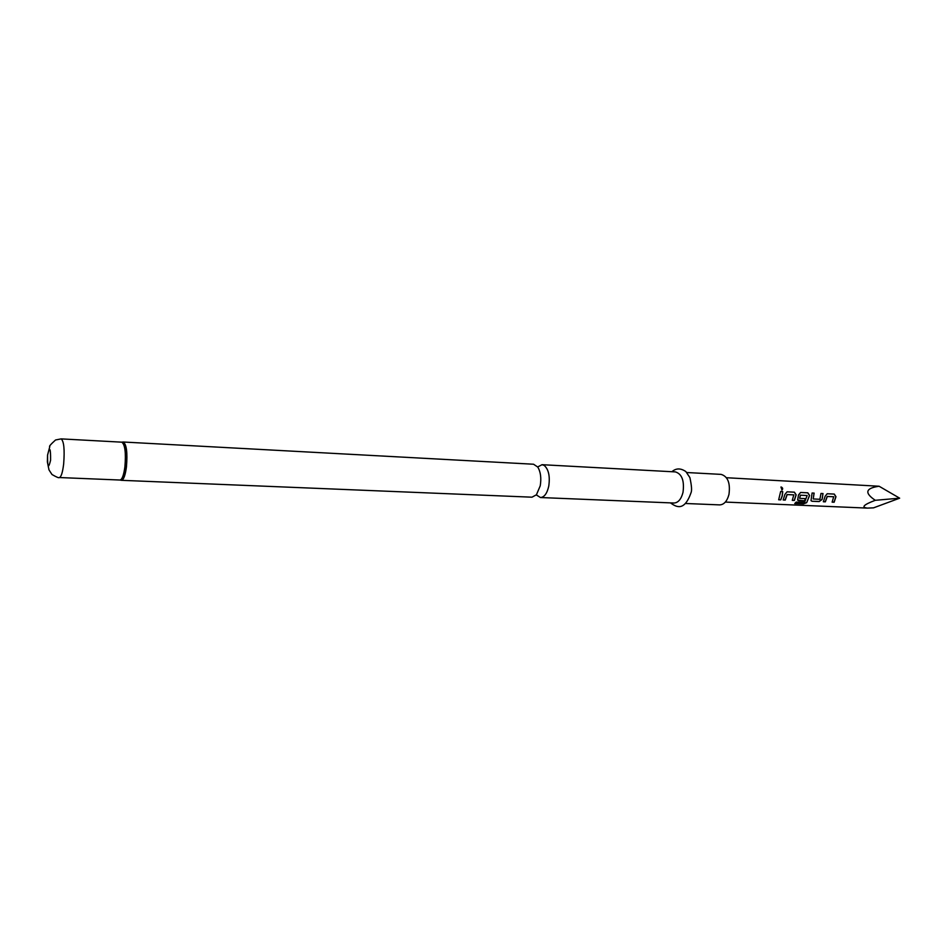 <?xml version="1.0" encoding="UTF-8"?>
<svg xmlns="http://www.w3.org/2000/svg" width="947" height="947" viewBox="0 0 947 947"><rect width="100%" height="100%" fill="white"/><g stroke="black" fill="none" stroke-linecap="round" stroke-linejoin="round"><path stroke-width="1.42" d="M781.074 486.959C782.826 487.776 783.133 488.806 781.985 490.049L780.967 487.042C782.707 487.847 783.015 488.865 781.879 490.084L781.985 490.049M536.322 494.914L540.465 497.53C544.312 497.258 547.07 493.482 548.751 486.202C550.16 476.305 548.644 469.381 544.205 465.427L542.027 464.693L537.683 466.954M833.81 496.773L827.299 496.465L825.346 501.839L823.334 501.756L825.168 496.192L827.216 493.742L834.271 494.074L835.976 496.702L834.141 502.23L832.129 502.147L833.691 496.749L827.181 496.441L825.263 501.732L823.393 501.65M827.169 493.754L834.153 494.085L835.858 496.666L834.047 502.123L832.188 502.04M814.018 493.127L813.236 498.951L819.901 499.294L821.002 493.446L822.907 493.553L822.41 497.814L822.008 499.543L819.143 501.567L812.005 501.247L811.011 500.667L812.088 493.008L814.136 493.115L813.224 498.82M807.152 495.53L800.487 495.21L799.647 498.335L805.577 498.643L804.548 500.916L798.641 500.655L797.623 500.063L798.522 494.938L800.617 492.464L807.838 492.807L809.602 495.459L806.69 502.656L803.423 503.899L794.758 503.52L796.202 502.076L804.583 502.324L807.152 495.53L800.369 495.186L799.623 498.3M800.57 492.476L807.72 492.819L809.484 495.435L806.69 502.656M805.459 498.631L804.465 500.809L797.646 500.099M793.929 494.902L787.17 494.594L785.252 500.063L783.157 499.969L784.968 494.31L787.087 491.813L794.391 492.168L796.167 494.831L794.355 500.466L792.272 500.371L793.811 494.879L787.064 494.559L785.158 499.945L783.216 499.862M787.04 491.824L794.273 492.168L796.06 494.796L794.273 500.347L792.331 500.265M780.648 491.505L782.743 491.6L782.246 496.015L780.778 499.862L778.671 499.767L780.648 491.505L782.636 491.611L782.139 495.956L780.683 499.744L778.73 499.661M542.027 464.693L675.448 471.914C681.97 473.985 684.492 480.792 683.012 492.345C681.213 499.223 678.206 502.774 673.968 503.023L540.465 497.53M686.824 472.529L721.141 474.388C727.852 476.436 730.457 483.124 728.965 494.452C727.13 501.188 724.041 504.668 719.696 504.893L685.344 503.484M533.563 464.231L537.754 467.049C540.654 471.866 541.471 478.117 540.228 485.823L536.428 494.784L531.989 497.187L121.429 480.318C123.619 479.904 125.288 475.43 126.448 466.895C127.608 452.607 126.543 444.309 123.252 442.012L533.563 464.231M873.525 507.852L867.393 508.101C860.965 507.343 863.593 504.739 875.277 500.3L899.65 498.181L873.525 507.852M821.002 493.446L823.026 493.541L822.008 499.543M812.088 493.008L814.136 493.115M899.65 498.181L879.088 486.237C865.487 488.178 864.22 492.866 875.277 500.3M879.088 486.237L726.491 477.726M806.619 502.514L803.423 503.899M803.364 503.733L794.947 503.378M821.913 499.46L819.048 501.448L812.005 501.247M811.922 501.141L811.034 500.703M122.056 442.154L122.423 442.083C125.75 444.167 126.839 452.417 125.679 466.824C124.495 475.453 122.814 479.904 120.612 480.165L120.257 480.058M61.141 438.887C63.923 441.172 64.763 449.529 63.662 463.959C62.609 472.577 61.164 477.099 59.306 477.537C58.998 478.176 56.571 477.17 52.002 474.518C47.113 467.285 49.481 470.091 48.557 467.877L47.386 461.923L47.563 455.093L49.789 446.617C48.782 446.582 50.7 444.368 55.542 439.988L61.141 438.887L121.772 442.166C125.004 444.427 126.058 452.63 124.909 466.764C123.761 475.193 122.116 479.62 119.973 480.034L121.429 480.318M50.582 460.242C48.439 469.179 47.445 467.475 47.575 455.14C49.694 446.144 50.7 447.848 50.582 460.242M537.257 495.447L536.357 494.867L537.257 495.447M670.417 502.869C676.111 506.929 684.089 511.818 690.86 493.221M121.772 442.166L123.252 442.012M59.306 477.537L119.973 480.034M725.331 502.076L867.393 508.101M671.908 471.724C676.04 468.078 680.704 468.031 685.877 471.594L689.889 477.596C691.689 485.823 692.032 490.937 690.919 492.925"/></g></svg>
